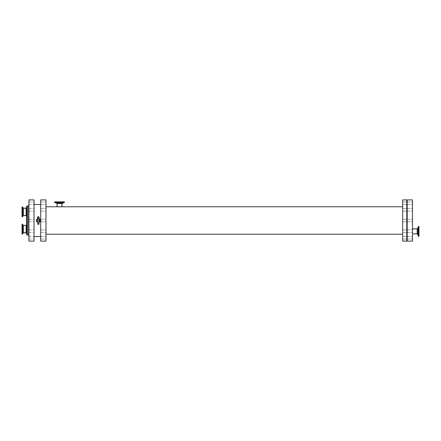 <?xml version="1.0" encoding="UTF-8"?>
<svg xmlns="http://www.w3.org/2000/svg" width="441" height="441" viewBox="0 0 441 441"><rect width="100%" height="100%" fill="white"/><g stroke="black" fill="none" stroke-linecap="round" stroke-linejoin="round"><path stroke-width="0.33" stroke-dasharray="2.21 1.65" d="M22.05 206.928L22.05 216.84M22.05 208.384L22.05 215.384L22.05 208.384L26.565 208.384L26.565 215.384L26.565 208.384M26.565 207.755L26.565 216.013M26.565 234.529L26.565 206.471M26.565 224.987L26.565 233.245M22.05 224.16L22.05 234.072M22.05 232.616L22.05 225.616L22.05 232.616L26.565 232.616L26.565 225.616L26.565 232.616M40.688 236.541L40.688 204.459L40.688 236.541M34.018 236.541L34.018 204.459L34.018 236.541M38.334 218.538C35.804 219.844 35.804 221.156 38.334 222.462C40.864 221.156 40.864 219.844 38.334 218.538C40.864 219.844 40.864 221.156 38.334 222.462C35.804 221.156 35.804 219.844 38.334 218.538M406.784 220.5L406.784 221.773L406.784 220.5M402.666 220.5L402.666 219.227L402.666 220.5M406.784 203.24L406.784 204.514L406.784 203.24M402.666 203.24L402.666 201.967L402.666 203.24M406.784 237.76L406.784 239.033L406.784 237.76M402.666 237.76L402.666 236.486L402.666 237.76M406.784 209.833L406.784 211.107L406.784 209.833M402.666 209.833L402.666 208.56L402.666 209.833M406.784 231.167L406.784 232.44L406.784 231.167M402.666 231.167L402.666 229.893L402.666 231.167M45.985 220.5L45.985 221.773L45.985 220.5M40.688 220.5L40.688 219.227L40.688 220.5M34.018 220.5L34.018 221.773L34.018 220.5M28.919 220.5L28.919 235.902L28.919 220.5M45.985 203.24L45.985 204.514L45.985 203.24M40.688 203.24L40.688 201.967L40.688 203.24M34.018 203.24L34.018 204.514L34.018 203.24M28.919 203.24L28.919 201.967L28.919 203.24M45.985 237.76L45.985 239.033L45.985 237.76M40.688 237.76L40.688 236.486L40.688 237.76M34.018 237.76L34.018 239.033L34.018 237.76M28.919 237.76L28.919 236.486L28.919 237.76M45.985 209.833L45.985 211.107L45.985 209.833M40.688 209.833L40.688 208.56L40.688 209.833M34.018 209.833L34.018 211.107L34.018 209.833M28.919 209.833L28.919 208.56L28.919 209.833M45.985 231.167L45.985 232.44L45.985 231.167M40.688 231.167L40.688 229.893L40.688 231.167M34.018 231.167L34.018 232.44L34.018 231.167M28.919 231.167L28.919 229.893L28.919 231.167M61.779 201.862L57.269 201.862L61.779 201.862L61.779 206.785C60.852 207.193 53.796 206.564 59.524 206.972L61.779 206.785L57.269 206.785L59.524 206.972M59.524 207.016C53.196 206.515 60.99 207.281 62.016 206.785M64.474 201.862L54.568 201.862M402.666 234.215L402.666 206.785L402.666 234.215M45.985 234.215L45.985 206.785L45.985 234.215M28.919 241.1L28.919 199.9M34.018 241.1L34.018 199.9M40.688 241.1L40.688 199.9M45.985 241.1L45.985 199.9M402.666 241.1L402.666 199.9M406.784 241.1L406.784 199.9M39.111 222.032C38.466 220.891 38.466 219.872 39.111 218.968A1.72 1.72 0 0 1 39.117 218.968L38.334 218.637L37.557 218.968C38.191 220.037 38.191 221.057 37.557 222.032A1.72 1.72 0 0 1 37.551 222.032L37.551 218.951A1.72 1.72 0 0 1 37.557 218.968L38.334 218.637L39.111 218.968A1.72 1.72 0 0 1 39.111 222.032A1.72 1.72 0 0 1 39.111 222.032L38.334 222.363L39.111 222.032L39.117 223.736L39.117 217.264C38.863 218.245 38.339 218.245 37.551 217.264L38.334 216.476L39.117 217.264L39.117 218.951C38.466 220.109 38.466 221.128 39.111 222.032M39.117 222.297A1.962 1.962 0 0 1 37.551 222.297M37.551 218.703A1.962 1.962 0 0 1 39.117 218.703M37.557 222.032L38.334 222.363L37.557 222.032A1.72 1.72 0 0 1 37.557 218.968C38.191 219.943 38.191 220.963 37.557 222.032M38.334 222.462A1.962 1.962 0 0 1 36.636 219.519A1.962 1.962 0 0 1 40.032 219.519A1.962 1.962 0 0 1 38.334 222.462M38.334 224.524C35.715 222.821 40.952 222.821 38.334 224.524M407.181 241.1L407.181 199.9M407.181 220.5L407.181 219.227L407.181 220.5M407.181 203.24L407.181 201.967L407.181 203.24M407.181 237.76L407.181 236.486L407.181 237.76M407.181 209.833L407.181 208.56L407.181 209.833M407.181 231.167L407.181 229.893L407.181 231.167M412.478 233.625L412.478 229.111L412.478 233.625L418.95 233.625L418.95 229.111L418.95 233.625M412.478 241.1L412.478 199.9M412.478 220.5L412.478 221.773L412.478 220.5M412.478 203.24L412.478 204.514L412.478 203.24M412.478 237.76L412.478 239.033L412.478 237.76M412.478 209.833L412.478 211.107L412.478 209.833M412.478 231.167L412.478 232.44L412.478 231.167M412.478 233.862L412.478 228.879L412.478 233.862M418.95 236.321L418.95 226.415M23.329 208.146L23.329 215.621M26.168 208.146L26.168 215.621M22.96 207.887L22.96 215.881M22.645 207.033L22.645 216.735M22.497 206.928L22.497 216.84M22.645 224.265L22.645 233.967M22.96 225.119L22.96 233.113M22.497 224.16L22.497 234.072M26.168 225.379L26.168 232.854M23.329 225.379L23.329 232.854M62.016 203.593L57.032 203.593M62.275 203.224L56.773 203.224M64.375 202.458L54.673 202.458M64.474 202.309L54.568 202.309M26.956 234.921L26.956 206.079M27.937 234.921L27.937 206.079M417.219 233.862L417.219 228.879M418.503 236.321L418.503 226.415M418.355 236.222L418.355 226.52M417.588 234.121L417.588 228.62M26.565 215.384L22.05 215.384M26.565 225.616L22.05 225.616M402.666 221.773L406.784 221.773L402.666 221.773M402.666 219.227L406.784 219.227L402.666 219.227M402.666 204.514L406.784 204.514L402.666 204.514M402.666 201.967L406.784 201.967L402.666 201.967M402.666 239.033L406.784 239.033L402.666 239.033M402.666 236.486L406.784 236.486L402.666 236.486M402.666 211.107L406.784 211.107L402.666 211.107M402.666 208.56L406.784 208.56L402.666 208.56M402.666 232.44L406.784 232.44L402.666 232.44M402.666 229.893L406.784 229.893L402.666 229.893M40.688 221.773L45.985 221.773L40.688 221.773M40.688 219.227L45.985 219.227L40.688 219.227M28.919 221.773L34.018 221.773L28.919 221.773M28.919 219.227L34.018 219.227L28.919 219.227M40.688 204.514L45.985 204.514L40.688 204.514M40.688 201.967L45.985 201.967L40.688 201.967M28.919 204.514L34.018 204.514L28.919 204.514M28.919 201.967L34.018 201.967L28.919 201.967M40.688 239.033L45.985 239.033L40.688 239.033M40.688 236.486L45.985 236.486L40.688 236.486M28.919 239.033L34.018 239.033L28.919 239.033M28.919 236.486L34.018 236.486L28.919 236.486M40.688 211.107L45.985 211.107L40.688 211.107M40.688 208.56L45.985 208.56L40.688 208.56M28.919 211.107L34.018 211.107L28.919 211.107M28.919 208.56L34.018 208.56L28.919 208.56M40.688 232.44L45.985 232.44L40.688 232.44M40.688 229.893L45.985 229.893L40.688 229.893M28.919 232.44L34.018 232.44L28.919 232.44M28.919 229.893L34.018 229.893L28.919 229.893M57.269 206.785L57.269 201.862M412.478 229.111L418.95 229.111M407.181 232.44L412.478 232.44L407.181 232.44M407.181 229.893L412.478 229.893L407.181 229.893M407.181 204.514L412.478 204.514L407.181 204.514M407.181 201.967L412.478 201.967L407.181 201.967M407.181 239.033L412.478 239.033L407.181 239.033M407.181 236.486L412.478 236.486L407.181 236.486M407.181 211.107L412.478 211.107L407.181 211.107M407.181 208.56L412.478 208.56L407.181 208.56M407.181 221.773L412.478 221.773L407.181 221.773M407.181 219.227L412.478 219.227L407.181 219.227"/><path stroke-width="0.66" d="M26.168 215.621L23.329 215.621L23.329 208.146L26.168 208.146L26.565 207.755L26.565 216.013L26.168 215.621L26.168 208.146M22.96 207.887L22.96 215.881L22.645 216.735L22.645 207.033L23.329 208.146M22.497 206.928L22.497 216.84L22.05 216.84L22.05 206.928L22.645 207.033M26.956 234.921L26.956 206.079L26.565 206.471L26.565 234.529L27.937 234.921L28.919 235.902M26.168 232.854L26.565 233.245L26.565 224.987L26.168 225.379L23.329 225.379L23.329 232.854L26.168 232.854L26.168 225.379M22.645 233.967L22.96 233.113L22.96 225.119L22.645 224.265L22.497 234.072L22.645 224.265M22.497 234.072L22.05 234.072L22.05 224.16L22.497 224.16M40.688 236.541L34.018 236.541M62.016 203.593L62.016 206.785L57.032 206.785L57.032 203.593L62.016 203.593L64.375 202.458L54.673 202.458L56.773 203.224L62.275 203.224M64.474 202.309L54.568 202.309L54.568 201.862L64.474 201.862L64.375 202.458M402.666 234.215L45.985 234.215M28.919 199.9L28.919 241.1L34.018 241.1L34.018 199.9L28.919 199.9M40.688 199.9L40.688 241.1L45.985 241.1L45.985 199.9L40.688 199.9M402.666 199.9L402.666 241.1L406.784 241.1L406.784 199.9L402.666 199.9M39.117 218.968A1.72 1.72 0 0 1 39.117 222.032L39.117 217.264C38.444 218.218 37.92 218.218 37.551 217.264L37.551 222.049A1.72 1.72 0 0 1 37.551 218.968L37.551 217.264L38.334 216.476L39.117 217.264L39.117 218.951M37.551 222.297A1.962 1.962 0 0 1 37.551 218.703M39.117 218.703A1.962 1.962 0 0 1 39.117 222.297M38.334 224.524C35.715 222.821 40.952 222.821 38.334 224.524M407.181 199.9L407.181 241.1L412.478 241.1L412.478 199.9L407.181 199.9M412.478 228.879L417.219 228.879L417.219 233.862L412.478 233.862M418.503 236.321L418.503 226.415L418.95 226.415L418.95 236.321L418.355 236.222L417.588 234.121L417.588 228.62L418.355 226.52L418.355 236.222M26.956 206.079L27.937 206.079L27.937 234.921M22.96 215.881L23.329 215.621M23.329 232.854L22.96 233.113M22.96 225.119L23.329 225.379M34.018 204.459L40.688 204.459M56.773 203.224L57.032 203.593M45.985 206.785L57.032 206.785M62.016 206.785L402.666 206.785M27.937 206.079L28.919 205.098M417.219 233.862L417.588 234.121M417.588 228.62L417.219 228.879"/></g></svg>
